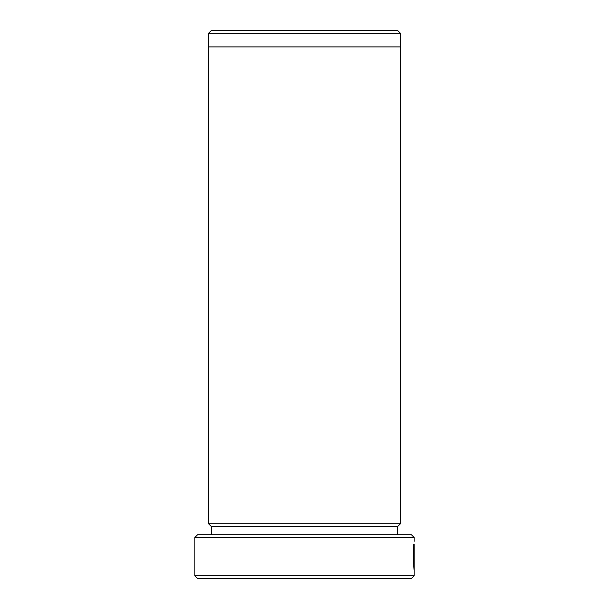 <?xml version="1.0" encoding="UTF-8"?>
<svg xmlns="http://www.w3.org/2000/svg" width="609" height="609" viewBox="0 0 609 609"><rect width="100%" height="100%" fill="white"/><g stroke="black" fill="none" stroke-linecap="round" stroke-linejoin="round"><path stroke-width="0.91" d="M413.739 544.301L413.458 556.017L414.021 566.88L414.105 550.163L414.105 570.587L413.092 556.017L413.793 544.301M194.88 537.442L197.621 534.702L411.379 534.702L414.12 537.442L194.88 537.442L194.88 575.809L414.12 575.809L411.379 578.55L197.621 578.55L194.88 575.809M211.43 30.45L397.57 30.45L400.311 33.191L208.689 33.191L211.43 30.45M400.311 46.893L400.311 33.191M208.689 46.893L208.689 33.191M397.677 526.481L211.323 526.481L208.582 523.74L400.418 523.74L397.677 526.481L397.677 534.702M211.323 526.481L211.323 534.702M414.12 544.309L414.12 575.809M414.12 537.442L414.12 541.378M208.582 523.74L208.582 46.893L400.418 46.893L400.418 523.74"/></g></svg>
